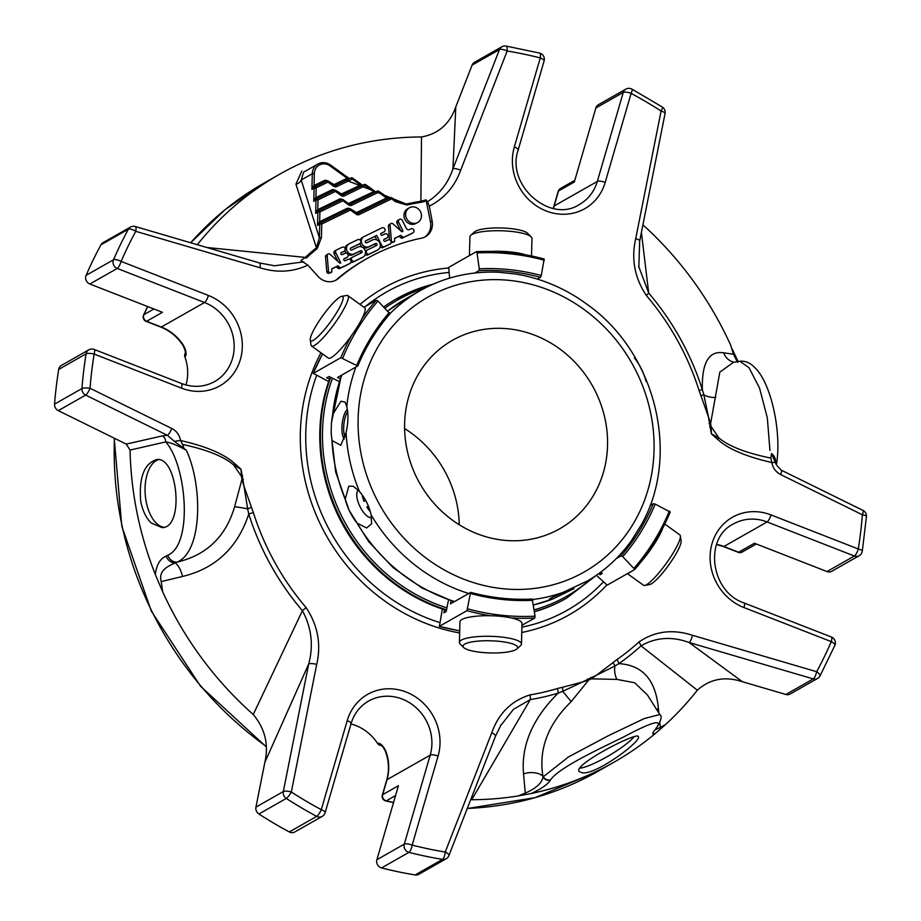 <?xml version="1.0" encoding="UTF-8"?>
<svg xmlns="http://www.w3.org/2000/svg" width="921" height="921" viewBox="0 0 921 921"><rect width="100%" height="100%" fill="white"/><g stroke="black" fill="none" stroke-linecap="round" stroke-linejoin="round"><path stroke-width="1.38" d="M416.845 477.861A108.425 99.169 -119.6 0 1 452.522 340.275A108.425 99.169 -119.6 0 1 592.295 385.554A108.425 99.169 -119.6 0 1 559.646 528.804A108.425 99.169 -119.6 0 1 416.845 477.861M404.607 428.576A108.425 99.169 -119.6 0 1 459.268 524.774M446.432 610.347A172.135 157.433 -119.6 0 1 339.239 517.625A172.135 157.433 -119.6 0 1 330.248 377.126M383.781 306.889A172.135 157.433 -119.6 0 1 395.88 299.187L396.537 298.807A172.135 157.433 60.4 0 0 383.827 306.935M534.433 611.567A172.135 157.433 60.4 0 0 566.622 598.12L565.955 598.5A172.135 157.433 -119.6 0 1 534.456 611.751M327.577 488.257A167.403 153.116 60.4 0 0 339.25 517.936A167.403 153.116 60.4 0 0 368.573 560.405M439.685 622.515A182.98 167.357 -119.6 0 1 326.425 524.164A182.98 167.357 -119.6 0 1 316.594 375.584M365.729 306.244A182.98 167.357 -119.6 0 1 448.826 272.466M603.209 582.072A182.98 167.357 -119.6 0 1 521.908 627.166M350.901 723.929A44.312 40.536 -119.6 0 1 361.412 728.189A44.312 40.536 -119.6 0 1 377.506 743.316A4.732 4.329 60.4 0 0 380.292 745.365A280.87 256.89 60.4 0 0 381.513 745.699M185.397 352.697A280.87 256.89 60.4 0 0 184.994 353.664A4.732 4.329 60.4 0 0 184.948 357.106A44.312 40.536 -119.6 0 1 187.274 378.911A44.312 40.536 -119.6 0 1 185.973 384.966M446.132 858.775A6.309 6.309 0 0 0 448.895 855.574A6.309 2.049 -158.7 0 0 445.234 852.029A6.309 2.049 99.3 0 1 442.541 859.385A6.309 5.768 60.4 0 0 446.132 858.775L418.744 874.328A6.309 5.768 -119.6 0 1 415.164 874.95A420.114 384.253 -119.6 0 1 381.57 867.927A6.309 5.768 -119.6 0 1 376.885 859.719L398.448 785.705L382.652 794.685A4.732 1.428 -163.8 0 0 382.353 795.019L386.728 780.006C389.364 770.635 388.938 761.103 385.45 751.421L385.772 751.156C383.159 745.596 380.408 742.982 377.506 743.316M184.948 357.106C186.848 354.769 186.353 350.878 183.475 345.41L183.106 345.594C185.259 350.682 186.007 353.227 185.351 353.204L185.397 353.1M183.475 345.41A44.312 40.536 60.4 0 0 161.336 327.036L204.52 302.502L117.232 268.448A6.309 1.692 -68.7 0 0 121.123 261.414A6.309 2.095 -156.6 0 0 113.502 259.768A6.309 5.768 60.4 0 0 117.232 268.448L89.844 284.002L162.418 312.311L146.623 321.291A4.732 4.329 -119.6 0 1 143.872 314.683A4.732 1.6 -155.1 0 0 143.595 314.97A4.732 4.732 0 0 0 146.163 321.371A4.732 1.266 -68.7 0 0 146.623 321.291L161.336 327.036A4.732 1.266 111.3 0 1 160.887 327.116C170.051 330.777 177.465 336.936 183.106 345.594M553.176 208.411L553.843 206.316A4.732 1.428 16.2 0 1 554.143 205.982L597.315 181.449L623.252 92.434A6.309 1.911 16.2 0 1 631.127 93.378A6.309 1.451 -61.8 0 0 631.887 89.084A6.309 6.309 0 0 0 625.796 89.153A6.309 5.768 60.4 0 0 623.252 92.434L595.864 107.987L574.313 182.001L558.517 190.981A4.732 4.329 -119.6 0 1 560.417 188.517A4.732 4.732 0 0 0 558.218 191.303A4.732 1.428 16.2 0 1 558.517 190.981L554.143 205.982A44.312 40.536 60.4 0 1 553.337 208.445M756.337 544L742.222 552.013A4.732 4.329 -119.6 0 1 738.63 552.232L754.426 543.252L827 571.561A6.309 5.768 -119.6 0 0 831.801 571.273L859.178 555.72A6.309 6.309 0 0 0 862.286 551.242L862.286 551.242A6.309 1.681 -170.8 0 0 858.28 548.974A6.309 1.692 111.3 0 1 854.377 556.008L827 571.561M325.125 812.679A6.309 1.911 -163.8 0 0 321.279 809.663A6.309 1.451 118.2 0 1 316.709 816.374A6.309 5.768 60.4 0 0 322.189 816.409A6.309 6.309 0 0 0 325.125 812.679L351.051 723.664C354.125 713.614 359.95 706.096 368.538 701.1A44.312 40.536 -119.6 0 1 415.601 707.224A44.312 40.536 -119.6 0 1 430.199 755.139L404.261 844.154A6.309 5.768 60.4 0 0 408.947 852.362A6.309 1.911 -75.7 0 0 412.148 845.11A6.309 1.911 -163.8 0 0 404.261 844.154L376.885 859.719M429.29 206.166L427.528 201.699C439.697 194.055 448.159 183.118 452.925 168.877A6.309 2.049 21.3 0 1 460.638 170.316C454.675 186.652 444.221 198.591 429.29 206.166L432.145 221.086A15.772 14.425 -119.6 0 1 425.467 236.697A15.772 14.425 -119.6 0 1 421.565 238.159A221.731 202.804 60.4 0 0 366.662 258.743A221.731 202.804 60.4 0 0 338.26 278.603A15.772 14.425 -119.6 0 1 336.234 280.019A15.772 14.425 -119.6 0 1 318.09 276.45L307.856 265.121C292.74 272.167 276.772 273.042 259.952 267.746A6.309 1.854 106.3 0 0 259.503 262.946L135.318 226.531A6.309 6.309 0 0 0 130.425 227.096A6.309 5.768 60.4 0 0 128.353 229.225A6.309 2.222 28.5 0 1 135.755 231.321A6.309 1.854 -73.7 0 0 135.318 226.531M259.952 267.746L135.755 231.321A413.805 378.485 -119.6 0 0 121.123 261.414L208.422 295.468A6.309 1.692 -68.7 0 1 204.52 302.502A44.312 40.536 -119.6 0 1 233.819 340.574A44.312 40.536 -119.6 0 1 214.605 381.582C204.324 387.188 193.283 387.833 181.506 383.504A6.309 1.692 111.3 0 1 181.425 388.121L94.138 354.067A6.309 1.692 -68.7 0 0 94.207 349.45A6.309 6.309 0 0 0 88.796 349.842A6.309 5.768 60.4 0 0 86.09 353.837A6.309 1.681 9.2 0 1 94.138 354.067A413.805 378.485 -119.6 0 0 90.039 388.271A6.309 1.52 116.2 0 1 85.653 395.086A6.309 5.768 -119.6 0 1 81.934 388.558A6.309 1.52 4.4 0 1 90.039 388.271L171.778 428.484C176.659 431.051 179.583 435.057 180.562 440.514C206.373 446.409 224.425 454.111 234.705 463.608L241.037 469.203L243.984 486.23L253.367 512.594A6.309 0.576 -17.6 0 0 248.762 514.045L247.668 508.91L251.41 507.321M817.549 678.466A6.309 6.309 0 0 0 819.978 675.991A6.309 2.222 -151.5 0 0 816.651 671.72A6.309 1.854 106.3 0 1 813.255 678.915A6.309 5.768 60.4 0 0 817.549 678.466L790.172 694.02A6.309 5.768 -119.6 0 1 785.866 694.48L742.395 681.724C725.103 676.037 710.079 678.858 697.335 690.186A338.191 309.318 -119.6 0 1 665.768 724.343L656.005 732.932A338.191 309.318 -119.6 0 1 613.697 762.369A338.191 309.318 -119.6 0 1 531.256 793.499L518.396 795.894L525.269 793.073L523.542 773.847C521.021 745.48 532.557 718.564 558.126 693.122L562.789 691.314A6.309 2.429 -100.4 0 0 562.363 687.319L582.314 682.07L596.543 675.162L616.989 659.574A6.309 2.544 -125 0 1 618.843 663.638L614.929 665.998A6.309 2.498 -131.5 0 0 612.937 662.775M862.286 551.242L866.442 516.52A6.309 1.52 -175.6 0 0 862.367 514.77L780.64 474.557C775.758 471.989 772.834 467.983 771.856 462.526C746.033 456.632 727.993 448.93 717.712 439.432L711.38 433.837L708.422 416.81L699.051 390.446A6.309 0.576 162.4 0 1 702.355 389.733L703.817 394.66L700.996 395.719M322.189 816.409L294.801 831.962A6.309 5.768 -119.6 0 1 289.321 831.939A420.114 384.253 -119.6 0 1 258.916 814.003A6.309 5.768 -119.6 0 1 255.946 807.107L264.822 762.45C268.944 744.744 265.098 728.753 253.263 714.5A338.191 309.318 -119.6 0 1 162.614 591.65L155.35 574.554A338.191 309.318 -119.6 0 1 130.068 450.07L126.246 444.095L58.276 410.639A6.309 5.768 -119.6 0 1 54.558 404.123A420.114 384.253 -119.6 0 1 58.714 369.402A6.309 5.768 -119.6 0 1 61.419 365.407L88.796 349.842M89.844 284.002A6.309 5.768 -119.6 0 1 86.114 275.333A420.114 384.253 -119.6 0 1 100.976 244.79A6.309 5.768 -119.6 0 1 103.048 242.66L130.425 227.096M197.301 244.71A338.191 309.318 -119.6 0 1 279.524 174.311A338.191 309.318 -119.6 0 1 421.507 136.964C438.338 133.971 449.77 123.944 455.791 106.894L472.093 65.126A6.309 5.768 -119.6 0 1 474.465 62.352L501.853 46.787A6.309 5.768 60.4 0 0 499.47 49.573A6.309 2.049 21.3 0 1 507.183 51.012A6.309 2.049 -80.7 0 0 505.986 46.05L539.614 53.084A6.309 1.911 104.3 0 1 540.27 57.931A6.309 1.911 16.2 0 1 544.104 60.959A6.309 6.309 0 0 0 539.614 53.084M595.864 107.987A6.309 5.768 -119.6 0 1 598.408 104.718L625.796 89.153M831.364 637.01A6.309 1.692 111.3 0 1 831.283 641.626A6.309 2.095 23.4 0 1 834.863 645.391A6.309 6.309 0 0 0 831.364 637.01L744.064 602.956C710.425 591.846 703.782 538.232 733.381 523.98A44.312 40.536 -119.6 0 1 767.089 521.954L723.906 546.487L738.63 552.232A4.732 1.266 111.3 0 1 738.17 552.312L723.446 546.567A4.732 1.266 111.3 0 0 723.906 546.487A44.312 40.536 60.4 0 0 716.596 544.369M382.353 795.019A4.732 4.732 0 0 0 385.841 800.948A4.732 1.462 -77.1 0 0 386.267 800.867A4.732 4.329 -119.6 0 1 382.652 794.685L387.016 779.673A44.312 40.536 60.4 0 0 385.772 751.156M518.396 795.894A338.191 309.318 -119.6 0 1 471.713 799.716L530.289 699.592L513.527 709.274L500.253 726.162M366.662 258.743L365.004 259.687A221.731 202.804 60.4 0 0 336.591 279.547L338.26 278.603M335.394 280.456A15.772 14.425 60.4 0 0 336.591 279.547M206.753 247.484L305.312 257.408L300.937 260.574L307.856 265.121M259.503 262.946L274.596 265.789L303.642 261.84M171.778 428.484A6.309 1.52 116.2 0 1 167.392 435.311L174.518 441.435A6.309 1.036 172.5 0 1 180.562 440.514L182.473 444.417C206.834 449.667 223.895 456.505 233.635 464.944L241.406 476.33L241.037 469.203L233.635 464.944A6.309 0.817 -46.8 0 1 234.705 463.608M240.611 468.985L238.769 468.075M174.518 441.435L186.364 450.288C203.081 486.392 202.275 551.898 177.108 562.109C206.684 555.075 225.852 536.609 234.602 506.7L241.947 479.404L241.406 476.33A6.309 0.702 165.1 0 0 242.741 476.076M234.602 506.7A15.772 1.543 -169.2 0 1 247.668 508.91L243.984 486.23L241.947 479.404A6.309 1.151 175.1 0 0 243.317 479.427M289.321 831.939L316.709 816.374A420.114 384.253 -119.6 0 1 286.293 798.438A6.309 1.266 -57.1 0 0 291.335 791.991A6.309 1.75 -168.8 0 0 283.323 791.553L308.696 663.983C313.658 645.391 311.563 627.627 302.41 610.704L306.071 607.561A251.364 229.905 -119.6 0 1 253.367 512.594M264.822 762.45L308.696 663.983A6.309 1.75 11.2 0 1 316.697 664.421C321.348 644.17 317.803 625.209 306.071 607.561M448.895 855.574L495.44 736.27A6.309 2.049 -158.7 0 0 491.779 732.725C498.618 713.407 511.351 700.8 529.978 694.906A6.309 2.418 -99.4 0 1 530.289 699.592A255.819 233.992 60.4 0 0 558.126 693.122A6.309 2.498 -106.9 0 0 557.332 688.54A251.364 229.905 -119.6 0 1 529.978 694.906M523.542 773.847A15.772 9.751 174.4 0 1 542.895 776.104C538.555 749.072 548.007 724.228 571.239 701.56A15.772 0.794 -130.1 0 1 562.789 691.314L582.314 682.07L588.646 680.089A6.309 2.544 58.3 0 1 587.771 678.812M525.269 793.073C535.964 788.526 541.859 783.172 542.976 777.002L568.487 756.935L608.735 735.522L644.343 718.53L659.804 714.523L647.486 695.056L634.696 682.772L616.886 679.41L591.236 678.835L588.646 680.089L571.239 701.56M616.886 679.41A15.772 10.741 83.7 0 1 614.929 665.998L596.543 675.162L591.236 678.835A6.309 2.521 69.9 0 1 590.603 677.43M638.794 642.087C654.808 631.127 672.698 628.87 692.465 635.294A6.309 1.854 -73.7 0 1 689.069 642.501C671.858 636.181 655.844 637.297 641.028 645.84A6.309 2.498 -132.5 0 0 638.794 642.087A251.364 229.905 -119.6 0 1 616.989 659.574M744.064 602.956A6.309 1.692 111.3 0 1 743.995 607.572A50.62 46.303 -119.6 0 1 712.06 543.528A50.62 46.303 -119.6 0 1 770.981 514.92L858.28 548.974A413.805 378.485 -119.6 0 0 862.367 514.77A6.309 1.52 -63.8 0 0 862.942 510.372L781.204 470.147L776.426 464.967L775.781 462.803A6.309 1.036 -7.5 0 0 771.856 462.526L770.877 458.094C746.16 453.051 728.868 446.34 718.99 437.97L711.139 426.63L711.38 433.837M780.64 474.557A6.309 1.52 -63.8 0 0 781.204 470.147M717.712 439.432A6.309 0.817 133.2 0 1 718.99 437.97L711.403 433.86M711.806 434.056L713.66 434.954M739.874 361.274L733.577 362.241L719.831 372.13L710.609 423.556L711.139 426.63A6.309 0.702 -14.9 0 1 709.677 426.964M715.813 397.481A15.772 8.565 -4.1 0 1 703.817 394.66L708.422 416.81L710.609 423.556A6.309 1.151 -4.9 0 1 709.089 423.625M638.69 266.388L648.706 293.085L646.335 295.48A251.364 229.905 -119.6 0 1 699.051 390.446M639.681 241.106A6.309 1.75 -168.8 0 0 635.72 238.62L661.082 111.05A6.309 1.75 11.2 0 1 665.054 113.536L639.681 241.106L638.829 267.389M631.887 89.084L662.291 107.02A6.309 1.266 122.9 0 1 661.082 111.05A413.805 378.485 -119.6 0 0 631.127 93.378L605.201 182.404A50.62 46.303 -119.6 0 1 546.268 211.001A50.62 46.303 -119.6 0 1 514.332 146.957L540.27 57.931A413.805 378.485 -119.6 0 0 507.183 51.012L460.638 170.316M427.528 201.699L426.032 199.857L430.487 222.03A15.772 14.425 60.4 0 1 424.616 237.134M253.263 714.5L302.41 610.704A255.819 233.992 60.4 0 1 248.762 514.045C237.653 547.673 215.572 568.476 182.519 576.454L161.233 581.6L162.614 591.65M126.246 444.095L162.418 435.898A6.309 5.376 -102.7 0 1 165.676 441.907L130.068 450.07M162.418 435.898L167.392 435.311L85.653 395.086L58.276 410.639M455.791 106.894L452.925 168.877L499.47 49.573L472.093 65.126M376.332 191.994L406.334 204.059A259.169 237.054 -119.6 0 1 420.885 201.296L426.032 199.857M426.446 200.939L421.277 202.286A1.577 0.599 81.1 0 0 420.885 201.296L421.507 136.964M641.407 232.426L648.706 293.085A255.819 233.992 60.4 0 1 702.355 389.733C701.698 362.793 708.813 350.487 723.699 352.835A15.772 14.287 -81.2 0 0 733.979 362.172M642.916 224.839A338.191 309.318 -119.6 0 1 730.606 345.03L733.461 354.228L723.699 352.835M785.866 694.48L813.255 678.915L689.069 642.501L742.395 681.724M697.335 690.186L641.028 645.84A255.819 233.992 60.4 0 1 618.843 663.638C642.559 665.054 655.729 679.963 658.377 708.387L658.849 713.015M659.862 722.812L660.334 727.509L665.768 724.343M655.326 729.685L660.334 727.509M656.535 728.004A6.309 5.653 -143 0 1 656.408 728.177A6.309 5.653 -143 0 1 655.453 729.144L655.717 728.799C663.788 718.495 652.954 721.293 623.218 737.191C595.588 750.638 559.001 767.861 550.562 779.845L550.298 780.191C547.788 784.358 541.433 788.802 531.256 793.499M656.005 732.932C651.884 735.188 651.7 733.922 655.453 729.144M582.21 772.788C596.071 775.321 642.858 740.173 638.23 736.558C637.758 731.412 572.655 764.798 579.136 771.51L582.21 772.788M550.562 779.845A6.309 5.653 37 0 1 543.24 776.656L542.895 776.104L542.976 777.002A6.309 5.653 37 0 0 550.298 780.191M394.556 238.493L399.138 236.271L400.704 237.676A1.796 1.646 60.4 0 0 402.304 238.136L411.238 233.796A2.245 2.061 60.4 0 0 411.445 233.681M390.999 242.695A1.796 1.646 60.4 0 0 392.576 242.304M390.918 223.538A1.911 1.75 -119.6 0 1 392.968 223.826L401.498 231.482A0.898 0.817 60.4 0 0 402.753 230.469L398.666 222.272A2.245 2.061 -119.6 0 1 399.403 219.428A2.245 2.061 -119.6 0 1 402.373 220.476L406.253 228.258A2.544 2.326 60.4 0 0 409.477 229.525L411.019 228.776A2.245 2.061 -119.6 0 1 412.896 232.852L403.962 237.192A1.796 1.646 -119.6 0 1 402.362 236.732L400.808 235.327L394.545 238.366L394.718 240.554A1.796 1.646 -119.6 0 1 391.367 240.542L390.078 225.058A1.911 1.75 -119.6 0 1 390.918 223.538L389.261 224.482A1.911 1.75 60.4 0 0 388.409 226.002L389.571 239.932M399.403 219.428L397.745 220.372A2.245 2.061 60.4 0 0 397.009 223.216L400.819 230.872M331.675 269.013L336.28 266.779L337.639 267.999A2.279 2.084 60.4 0 0 339.976 268.391L348.38 264.315A2.245 2.061 60.4 0 0 348.587 264.2M328.049 254.069A1.911 1.75 -119.6 0 1 330.086 254.346L340.01 263.245L340.805 262.853L335.808 252.826A2.279 2.084 -119.6 0 1 336.672 249.879L342.013 247.277A2.245 2.061 -119.6 0 1 344.132 251.249A2.245 2.061 -119.6 0 1 344.017 251.306L341.265 252.642A1.128 1.025 60.4 0 0 342.267 254.645L345.03 253.31A2.245 2.061 -119.6 0 1 347.136 257.281A2.245 2.061 -119.6 0 1 347.033 257.339L344.281 258.674A1.128 1.025 60.4 0 0 343.867 260.159A1.128 1.025 60.4 0 0 345.283 260.689L348.034 259.354A2.245 2.061 -119.6 0 1 350.141 263.314A2.245 2.061 -119.6 0 1 350.038 263.371L341.633 267.447A2.279 2.084 -119.6 0 1 339.308 267.055L337.938 265.835L331.664 268.886L331.848 271.073A1.796 1.646 -119.6 0 1 328.486 271.039L327.208 255.681A1.911 1.75 -119.6 0 1 328.049 254.069L326.379 255.013A1.911 1.75 60.4 0 0 325.539 256.637L326.817 271.983A1.796 1.646 60.4 0 0 329.706 272.823M336.453 249.994L335.002 250.823A2.279 2.084 60.4 0 0 334.139 253.77L337.949 261.403M340.897 252.953L342.359 252.25A2.245 2.061 60.4 0 0 342.566 252.124M343.913 258.985L345.363 258.283A2.245 2.061 60.4 0 0 345.582 258.156M409.361 207.789L407.692 208.733A8.462 7.736 60.4 0 0 405.148 219.9A8.462 7.736 60.4 0 0 416.05 223.435L417.72 222.491A8.462 7.736 -119.6 0 1 406.817 218.956A8.462 7.736 -119.6 0 1 409.361 207.789A8.462 7.736 -119.6 0 1 420.506 211.761A8.462 7.736 -119.6 0 1 417.72 222.491M351.062 262.105A2.245 2.061 60.4 0 0 352.858 262.14L361.205 258.087A5.63 5.146 60.4 0 0 361.734 257.788M352.306 257.293L350.855 258.122A2.245 2.061 60.4 0 0 349.819 259.388M360.341 253.367A1.128 1.025 60.4 0 0 358.971 251.675L352.628 254.76A5.618 5.146 60.4 0 1 347.931 254.553M347.608 244.698A5.618 5.146 60.4 0 0 344.915 248.486M344.949 250.328A5.618 5.146 60.4 0 0 346.261 253.16M350.383 248.348L358.073 244.618A2.245 2.061 60.4 0 0 358.281 244.502M365.246 254.541A2.256 2.061 60.4 0 0 367.606 254.979L376.079 250.869A5.63 5.146 60.4 0 0 376.608 250.57M367.042 250.132L365.591 250.949A2.256 2.061 60.4 0 0 365.43 251.042M375.215 246.149A1.117 1.025 60.4 0 0 373.845 244.456L367.491 247.542A5.618 5.146 60.4 0 1 359.915 243.57M362.483 237.48A5.618 5.146 60.4 0 0 360.099 240.093M380.822 233.577L382.284 232.863A2.245 2.061 60.4 0 0 382.491 232.748M383.838 239.61L385.289 238.896A2.245 2.061 60.4 0 0 385.508 238.781M380.292 246.805A2.245 2.061 60.4 0 0 382.929 247.542L388.294 244.94A2.245 2.061 60.4 0 0 388.512 244.813M365.372 241.083L375.054 236.375L376.735 239.748M317.25 248.509A1.577 0.633 50.8 0 0 316.41 247.726L319.38 237.791L321.417 237.63L317.25 248.509A258.053 236.029 60.4 0 0 306.198 258.156A1.577 0.622 47 0 0 305.312 257.408A259.169 237.054 -119.6 0 1 316.41 247.726L295.917 184.177L301.823 171.064M395.512 201.664L395.88 200.697L400.002 202.988L406.334 204.059A1.577 0.61 77.3 0 1 406.794 205.038L395.512 201.664L391.609 198.844L391.828 197.911A1.577 1.439 60.4 0 0 390.389 197.739A1.577 0.633 -115.9 0 0 390.354 197.75L357.97 213.476A1.577 0.633 -115.9 0 0 357.935 213.488A1.577 1.439 60.4 0 1 356.634 213.43M186.364 450.288C177.454 445.327 170.558 442.529 165.676 441.907C186.295 464.472 193.571 544.334 167.76 555.259L166.114 556.123A9.463 7.852 -118.9 0 0 174.921 562.938A15.772 5.756 -103.2 0 1 182.519 576.454M183.878 447.836L182.473 444.417M167.76 555.259A9.463 7.863 -116.5 0 0 177.108 562.109L174.921 562.938C168.98 566.001 158.021 569.926 161.233 581.6M658.377 708.387A15.772 9.751 -5.6 0 0 656.742 709.677M775.781 462.803C775.712 458.635 774.273 455.538 771.487 453.523L776.415 464.932M771.487 453.523L770.877 458.094M769.968 450.519L767.32 417.823L759.514 388.017L749.049 367.767L739.885 361.274C745.342 360.71 750.293 362.805 754.736 367.571C770.842 382.273 781.964 431.696 776.461 464.668M155.35 574.554C156.443 564.895 160.024 558.759 166.114 556.123M151.194 523.001L162.073 527.629C184.845 527.975 177.419 455.826 156.674 459.602C144.206 463.585 138.875 477.412 140.683 501.059C142.513 510.556 146.025 517.878 151.194 523.001M346.354 180.32L371.566 190.117M737.675 362.402L733.461 354.228M400.808 235.327L399.138 236.271M393.693 241.67L392.024 242.614M391.367 240.542L390.711 240.911M390.078 225.058L388.409 226.002M403.962 237.192L402.304 238.136M402.362 236.732L400.704 237.676M337.938 265.835L336.28 266.779M330.812 272.19L329.154 273.134M328.486 271.039L326.817 271.983M327.208 255.681L325.539 256.637M351.753 250.04L357.843 247.081A5.63 5.146 -119.6 0 1 363.139 257.005A5.63 5.146 -119.6 0 1 362.862 257.143L354.516 261.196A2.245 2.061 -119.6 0 1 352.409 257.235A2.245 2.061 -119.6 0 1 352.513 257.178L361.642 252.745A1.128 1.025 60.4 0 0 360.641 250.731L354.286 253.816A5.618 5.146 -119.6 0 1 349.001 243.904A5.618 5.146 -119.6 0 1 349.278 243.754L357.728 239.656A2.245 2.061 -119.6 0 1 359.846 243.616A2.245 2.061 -119.6 0 1 359.731 243.674L350.751 248.037A1.117 1.025 60.4 0 0 350.348 249.51A1.117 1.025 60.4 0 0 351.753 250.04M376.724 235.431L365.729 240.761A1.117 1.025 60.4 0 0 365.326 242.246A1.117 1.025 60.4 0 0 366.731 242.764L372.729 239.863A5.63 5.146 -119.6 0 1 378.013 249.775A5.63 5.146 -119.6 0 1 377.737 249.925L369.263 254.035A2.256 2.061 -119.6 0 1 367.157 250.063A2.256 2.061 -119.6 0 1 367.26 250.005L376.505 245.516A1.117 1.025 60.4 0 0 376.919 244.042A1.117 1.025 60.4 0 0 375.503 243.512L369.16 246.598A5.618 5.146 -119.6 0 1 363.876 236.685A5.618 5.146 -119.6 0 1 364.14 236.536L381.939 227.901A2.245 2.061 -119.6 0 1 384.057 231.862A2.245 2.061 -119.6 0 1 383.942 231.919L381.19 233.255A1.128 1.025 60.4 0 0 382.192 235.269L384.943 233.934A2.245 2.061 -119.6 0 1 387.062 237.894A2.245 2.061 -119.6 0 1 386.958 237.952L384.195 239.287A1.128 1.025 60.4 0 0 385.208 241.302L387.96 239.967A2.245 2.061 -119.6 0 1 390.067 243.938A2.245 2.061 -119.6 0 1 389.963 243.996L384.587 246.598A2.245 2.061 -119.6 0 1 381.731 245.481L376.724 235.431L375.054 236.375M356.462 213.327L356.243 214.259L350.429 210.069L350.648 209.136A1.577 1.439 60.4 0 0 349.209 208.963M399.852 202.931L391.978 197.888A1.577 1.577 0 0 0 390.366 197.739A1.577 0.633 -115.9 0 1 391.609 198.844L359.202 214.581A1.577 0.633 -115.9 0 0 357.958 213.476L350.797 209.113A1.577 1.577 0 0 0 349.186 208.975A1.577 0.633 64.1 0 1 349.186 208.975A1.577 0.633 64.1 0 1 350.429 210.069L321.774 223.987L319.737 224.148L319.38 237.791L301.213 180.021L312.311 173.724A12.618 11.536 -119.6 0 1 317.883 164.03A12.618 11.536 -119.6 0 1 330.294 164.997L330.075 165.93L347.148 178.237L333.483 184.868M295.917 184.177A6.309 4.789 161.5 0 0 301.213 180.021L303.619 172.135L317.883 164.03C322.074 161.877 326.253 162.188 330.443 164.963L349.508 178.697L347.148 178.237A1.577 0.633 64.1 0 0 348.173 179.353M386.889 197.209L386.774 197.992L387.706 197.969A1.577 1.243 -107.8 0 0 388.743 198.533M387.545 197.957A1.577 1.197 -114.9 0 0 388.662 198.568M387.845 198.971A1.577 0.794 -115.7 0 1 386.774 197.992L386.486 198.015A1.577 0.633 -115.9 0 0 387.511 199.132M347.827 209.631A1.577 0.633 -115.9 0 1 346.814 208.514L319.645 221.696L317.526 225.403L320.358 222.974M355.966 212.832L386.486 198.015L378.496 192.259L378.715 191.315A1.577 1.439 60.4 0 0 377.276 191.142A1.577 0.633 64.1 0 1 378.496 192.259L351.707 205.256A3.154 2.89 -119.6 0 1 348.748 204.946L342.946 200.755L319.898 211.934L319.645 221.696A1.577 0.633 -115.9 0 0 320.669 222.813M318.804 222.548L319.253 223.607M327.266 180.85A3.154 2.89 -119.6 0 0 324.33 180.551L314.026 185.547L311.908 189.254L314.74 186.825M342.255 199.5A3.154 2.89 -119.6 0 0 339.319 199.189L317.768 209.654L315.65 213.35L318.562 210.886A1.577 1.439 60.4 0 1 318.643 210.84L341.703 199.65A1.577 0.633 64.1 0 0 341.679 199.661L318.666 210.828A1.577 0.633 64.1 0 1 318.654 210.84A1.577 0.633 64.1 0 1 319.898 211.934L317.872 212.095L317.526 225.403L319.737 224.148A1.577 1.439 60.4 0 1 320.508 222.894A1.577 0.633 64.1 0 1 320.531 222.882A1.577 0.633 64.1 0 1 321.774 223.987L321.417 237.63M317.261 211.623L318.493 210.932M318.793 210.771A1.577 0.633 -115.9 0 1 317.768 209.654L318.021 199.892L315.995 200.041L315.65 213.35L317.872 212.095A1.577 1.439 60.4 0 1 318.562 210.886A1.577 1.577 0 0 1 318.654 210.84M334.76 190.175A3.154 2.89 -119.6 0 0 331.825 189.864L315.903 197.601L313.773 201.308L316.617 198.878M316.916 198.717A1.577 0.633 -115.9 0 1 315.903 197.601L316.156 187.838L311.908 189.254L312.311 173.724L314.337 173.574A11.04 10.096 -119.6 0 1 330.075 165.93M362.425 185.386A1.577 1.209 65.2 0 1 361.297 184.764L340.977 194.181M361.297 184.764L362.621 185.294M361.285 185.938A1.577 0.633 64.1 0 1 360.261 184.822L352.271 179.065L352.49 178.133A1.577 1.439 60.4 0 0 351.051 177.949M375.538 191.982A1.577 1.209 65.2 0 1 374.41 191.361L348.472 203.506M374.41 191.361L375.733 191.89M374.398 192.535A1.577 0.633 64.1 0 1 373.373 191.418L365.384 185.662L365.602 184.73A1.577 1.439 60.4 0 0 364.163 184.545L342.98 194.826A1.577 0.633 -115.9 0 0 342.957 194.838A1.577 1.439 -119.6 0 1 341.645 194.792M313.186 186.399L313.647 187.447M314.337 173.574L314.026 185.547A1.577 0.633 -115.9 0 0 315.051 186.664M316.939 210.495L317.388 211.554M315.063 198.452L315.512 199.5M349.312 178.789A1.577 1.209 65.2 0 1 348.184 178.167M348.967 204.001L343.314 199.788A1.577 1.577 0 0 0 341.703 199.65A1.577 0.633 64.1 0 1 342.946 200.755L343.165 199.811A1.577 1.439 60.4 0 0 341.726 199.638M375.722 191.879L365.752 184.695A1.577 1.577 0 0 0 364.14 184.557A1.577 0.633 -115.9 0 0 364.129 184.568A1.577 0.633 -115.9 0 1 365.384 185.662L344.212 195.943A3.154 2.89 -119.6 0 1 341.265 195.62L335.451 191.43L335.67 190.497A1.577 1.439 60.4 0 0 334.231 190.313A1.577 0.633 64.1 0 1 335.451 191.43L318.021 199.892A1.577 0.633 -115.9 0 0 316.778 198.786A1.577 0.633 -115.9 0 0 316.766 198.798A1.577 1.439 60.4 0 0 315.995 200.041L313.773 201.308L314.119 187.988A1.577 1.439 60.4 0 1 314.89 186.744A1.577 0.633 -115.9 0 1 314.913 186.733A1.577 1.577 0 0 0 314.821 186.779L313.531 187.516M362.609 185.294L352.639 178.098A1.577 1.577 0 0 0 351.028 177.96A1.577 0.633 -115.9 0 0 351.016 177.972A1.577 0.633 -115.9 0 1 352.271 179.065L336.718 186.618A3.154 2.89 -119.6 0 1 333.77 186.295L327.957 182.105L328.175 181.172A1.577 1.439 60.4 0 0 326.736 181A1.577 0.633 64.1 0 1 327.957 182.105L316.156 187.838A1.577 0.633 -115.9 0 0 314.913 186.733L326.713 181A1.577 0.633 64.1 0 0 326.702 181.011L314.924 186.733M588.162 580.587L550.781 598.132L549.077 599.467L552.704 599.03L574.036 588.611M359.409 491.423L353.388 486.288L348.783 486.196L345.191 499.263C347.528 508.15 351.5 516.117 357.095 523.151L366.57 527.975L371.647 523.83L371.128 514.931C369.125 506.032 365.223 498.192 359.409 491.423A167.553 153.254 -119.6 0 1 346.1 432.421L340.793 445.315L331.974 440.457L331.157 432.916L331.433 422.877L341.357 375.319M346.1 432.421C348.299 422.808 348.518 414.208 346.768 406.61L345.099 402.109L340.943 401.211L332.642 414.634L331.433 422.877M634.385 357.935C639.888 364.843 643.802 372.683 646.105 381.444M641.453 524.521L631.484 540.558C619.695 556.998 605.235 570.352 588.105 580.621M358.35 490.214A15.266 6.159 -115.9 0 0 361.585 509.486A15.266 6.159 -115.9 0 0 371.67 517.579M347.321 409.569A15.519 5.238 -83.8 0 0 342.128 424.178A15.519 5.238 -83.8 0 0 344.35 439.087M498.791 272.236L515.829 274.032C539.625 277.969 561.81 286.949 582.406 300.994L588.577 305.427C656.051 353.986 680.688 455.331 641.442 524.51M368.4 506.055L366.823 506.953A15.266 6.159 -115.9 0 0 370.242 511.546M362.218 495.003A15.266 6.159 -115.9 0 0 364.002 501.312L365.741 500.46M344.984 437.141A15.519 5.238 96.2 0 1 344.707 436.347A15.519 5.238 96.2 0 1 344.627 436.047M347.182 412.424A15.519 5.238 96.2 0 1 347.332 412.159A15.519 5.238 96.2 0 1 347.62 411.652M365.683 500.356L364.002 501.312M345.007 437.049A14.805 4.996 96.2 0 1 344.535 435.76A14.805 4.996 96.2 0 1 347.033 412.689A14.805 4.996 96.2 0 1 347.631 411.722M634.799 569.397A236.547 216.366 60.4 0 0 670.177 512.041L670.269 511.938C661.405 533.247 649.57 552.416 634.765 569.454L622.769 556.641L621.111 555.847L616.253 558.598M670.177 512.041L655.211 504.086L653.277 503.729L650.019 505.583M511.443 617.968A236.547 216.366 60.4 0 0 534.744 618.026L535.078 616.172L532.177 599.041C511.615 600.066 491.135 597.844 470.735 592.387L450.415 603.877L451.025 600.849M351.419 335.774A236.547 216.366 60.4 0 0 340.828 357.705L357.716 366.017L337.547 377.483L340.125 378.75M544.299 260.229A234.97 214.915 60.4 0 0 477.032 252.941L476.364 251.686C499.067 250.512 521.677 252.953 544.184 259.02L541.26 275.529L540.408 277.336L537.323 279.086M477.032 252.941L479.265 268.828L478.932 270.682L474.868 272.984M634.696 569.512L607.158 585.157L596.624 575.452M598.811 573.553L600.032 574.773L602.299 573.484L600.86 572.045M470.596 592.41L466.959 610.692L439.271 626.372L459.706 630.885M534.744 618.026L521.954 625.301M444.532 609.748L443.91 612.845L446.19 611.556L448.492 599.985M459.706 630.839A236.547 216.366 -119.6 0 1 439.409 626.349L442.195 609.875M363.968 307.246L376.298 300.246L377.955 301.04L389.963 313.854C376.597 329.292 365.879 346.653 357.809 365.925L357.716 366.017M328.244 381.317L313.278 373.362A236.547 216.366 -119.6 0 1 322.511 353.906M339.181 381.524L329.004 376.516L326.725 377.806L329.499 379.164M340.828 357.705L313.186 373.466L322.488 353.883M449.621 278.119L448.711 267.366L476.261 251.721M601.678 572.862A223.458 204.393 -119.6 0 1 600.032 574.773M641.004 561.925A31.038 5.618 -54.2 0 0 655.764 541.755A31.038 5.618 -54.2 0 0 662.683 528.263M628.099 573.253A31.038 5.618 -54.2 0 0 631.576 571.285M463.724 647.555L460.178 644.021A31.038 6.908 1.5 0 1 459.406 642.421L459.936 621.848A31.038 6.908 1.5 0 1 501.876 616.46A31.038 6.908 1.5 0 1 522 623.459L521.47 644.032A31.038 6.908 1.5 0 1 520.607 645.586L516.9 648.937A27.319 6.079 1.5 0 1 480.739 652.31A27.319 6.079 1.5 0 1 463.724 647.555A27.319 6.079 1.5 0 1 490.502 640.786A27.319 6.079 1.5 0 1 516.9 648.937M341.668 296.355L346.687 295.445A31.038 5.618 125.8 0 1 347.839 295.618L364.681 307.764A31.038 5.618 125.8 0 1 357.44 326.748A31.038 5.618 125.8 0 1 328.371 358.131L311.528 345.997A31.038 5.618 125.8 0 1 311.01 344.961L310.273 339.918A27.319 4.95 125.8 0 1 317.112 324.123A27.319 4.95 125.8 0 1 341.668 296.355A27.319 4.95 125.8 0 1 330.72 321.556A27.319 4.95 125.8 0 1 310.273 339.918M525.661 254.852A31.038 6.908 -178.5 0 0 511.316 252.043A31.038 6.908 -178.5 0 0 491.031 251.421M627.408 573.645L643.549 585.272A31.038 5.618 -54.2 0 0 644.688 585.445A31.038 5.618 -54.2 0 0 666.251 563.376A31.038 5.618 -54.2 0 0 680.377 535.941A31.038 5.618 -54.2 0 0 679.848 534.905L664.801 524.061M644.688 585.445L649.708 584.547A27.319 4.95 -54.2 0 0 668.681 565.126A27.319 4.95 -54.2 0 0 681.103 540.984L680.377 535.941M459.406 642.421A31.038 6.908 1.5 0 1 490.617 636.319A31.038 6.908 1.5 0 1 521.47 644.032M347.839 295.618A31.038 5.618 125.8 0 1 334.242 324.088A31.038 5.618 125.8 0 1 311.528 345.997M531.521 255.992L531.97 238.47A31.038 6.908 -178.5 0 0 531.198 236.881A31.038 6.908 -178.5 0 0 501.116 230.768A31.038 6.908 -178.5 0 0 470.769 235.316A31.038 6.908 -178.5 0 0 469.906 236.87L469.422 255.601M531.198 236.881L527.664 233.335A27.319 6.079 -178.5 0 0 501.197 227.959A27.319 6.079 -178.5 0 0 474.488 231.965L470.769 235.316M164.019 527.296A34.146 18.075 85.4 0 1 146.002 500.633A34.146 18.075 85.4 0 1 158.516 459.66M634.281 736.535A34.365 6.274 -30.6 0 1 597.027 762.035A34.365 6.274 -30.6 0 1 579.746 768.206M425.26 287.905A170.558 155.994 60.4 0 0 385.001 308.121M332.435 378.209A170.558 155.994 60.4 0 0 446.927 607.86M534.192 609.84A170.558 155.994 60.4 0 0 590.695 579.033M432.916 284.255A172.135 157.433 60.4 0 0 396.537 298.807L432.962 284.232M330.685 377.345A172.135 157.433 60.4 0 0 339.907 517.245A172.135 157.433 60.4 0 0 446.535 609.806M351.051 723.664A6.309 1.911 -163.8 0 0 347.217 720.648A50.62 46.303 -119.6 0 1 406.138 692.039A50.62 46.303 -119.6 0 1 438.074 756.083A6.309 1.911 16.2 0 0 430.199 755.139L387.016 779.673A4.732 1.428 16.2 0 0 386.728 780.006M605.201 182.404A6.309 1.911 16.2 0 0 597.315 181.449A44.312 40.536 -119.6 0 1 579.447 204.462C550.24 223.953 505.687 185.121 518.178 149.973A6.309 1.911 -163.8 0 0 514.332 146.957M208.422 295.468A50.62 46.303 -119.6 0 1 240.358 359.512A50.62 46.303 -119.6 0 1 181.425 388.121M770.981 514.92A6.309 1.692 -68.7 0 1 767.089 521.954L854.377 556.008A6.309 5.768 60.4 0 0 859.178 555.72M395.57 795.583L386.267 800.867A338.191 309.318 60.4 0 0 393.566 802.444M415.164 874.95L442.541 859.385A420.114 384.253 -119.6 0 1 408.947 852.362L381.57 867.927M438.074 756.083L412.148 845.11A413.805 378.485 -119.6 0 0 445.234 852.029L491.779 732.725M459.648 632.957A187.896 171.859 -119.6 0 1 321.544 526.605A187.896 171.859 -119.6 0 1 320.945 352.778M360.007 304.39A187.896 171.859 -119.6 0 1 448.4 268.023M606.651 585.134A187.896 171.859 -119.6 0 1 521.77 632.485M347.217 720.648L321.279 809.663A413.805 378.485 -119.6 0 1 291.335 791.991L316.697 664.421M557.332 688.54L562.363 687.319M692.465 635.294L816.651 671.72A413.805 378.485 -119.6 0 0 831.283 641.626L743.995 607.572M646.335 295.48C634.615 277.831 631.069 258.87 635.72 238.62M54.558 404.123L81.934 388.558A420.114 384.253 -119.6 0 1 86.09 353.837L58.714 369.402M153.899 308.984L143.872 314.683A338.191 309.318 60.4 0 1 147.763 306.601M100.976 244.79L128.353 229.225A420.114 384.253 -119.6 0 0 113.502 259.768L86.114 275.333M467.281 808.442A338.191 309.318 60.4 0 0 597.89 771.349L535.078 797.667L467.246 808.523M432.145 221.086L430.487 222.03M114.469 438.304A338.191 309.318 60.4 0 0 266.065 746.275M255.946 807.107L283.323 791.553A6.309 5.768 60.4 0 0 286.293 798.438L258.916 814.003M263.728 183.279A338.191 309.318 60.4 0 0 190.67 242.764L224.782 209.919L263.728 183.279L279.524 174.311M356.243 214.259A3.154 2.89 60.4 0 0 359.202 214.581M421.277 202.286A258.053 236.029 60.4 0 0 406.794 205.038M654.935 729.846L656.673 727.832A6.309 5.653 -143 0 1 655.717 728.799M402.753 230.469L401.291 231.298M398.666 222.272L397.009 223.216M412.896 232.852L411.238 233.796M335.808 252.826L334.139 253.77M344.017 251.306L342.359 252.25M347.033 257.339L345.363 258.283M350.038 263.371L348.38 264.315M341.633 267.447L339.976 268.391M339.308 267.055L337.639 267.999M362.862 257.143L361.205 258.087M354.516 261.196L352.858 262.14M360.641 250.731L358.971 251.675M354.286 253.816L352.628 254.76M359.731 243.674L358.073 244.618M377.737 249.925L376.079 250.869M369.263 254.035L367.606 254.979M375.503 243.512L373.845 244.456M369.16 246.598L367.491 247.542M383.942 231.919L382.284 232.863M386.958 237.952L385.289 238.896M389.963 243.996L388.294 244.94M384.587 246.598L382.929 247.542M381.731 245.481L380.419 246.229M319.138 223.665L320.439 222.928A1.577 1.577 0 0 1 320.531 222.882L349.186 208.975L320.543 222.882M346.814 208.514A3.154 2.89 -119.6 0 1 349.738 208.814M315.396 199.569L316.686 198.832A1.577 1.577 0 0 1 316.778 198.786L334.208 190.325A1.577 0.633 64.1 0 0 334.185 190.336L316.801 198.775M389.33 198.614L378.865 191.292A1.577 1.577 0 0 0 377.253 191.154A1.577 0.633 64.1 0 1 377.253 191.154L350.475 204.151M336.718 186.618A1.577 0.633 -115.9 0 0 335.474 185.512L351.028 177.96L335.486 185.501A1.577 0.633 -115.9 0 0 335.463 185.524A1.577 1.439 -119.6 0 1 334.162 185.466M351.707 205.256A1.577 0.633 -115.9 0 0 350.464 204.151A1.577 0.633 -115.9 0 0 350.452 204.163A1.577 1.439 -119.6 0 1 349.14 204.117M377.253 191.154L350.464 204.151L349.117 203.978L348.748 204.946M324.33 180.551A1.577 0.633 -115.9 0 0 325.355 181.667M339.319 199.189A1.577 0.633 -115.9 0 0 340.344 200.306M344.212 195.943A1.577 0.633 -115.9 0 0 342.969 194.838L364.14 184.557M341.472 194.688L341.265 195.62M331.825 189.864A1.577 0.633 -115.9 0 0 332.849 190.981M333.989 185.363L333.77 186.295M552.232 599.203A167.553 153.254 -119.6 0 1 533.489 604.913M454.56 601.528A167.553 153.254 -119.6 0 1 357.095 523.151M345.191 499.263A167.553 153.254 -119.6 0 1 331.974 440.457M332.642 414.634A167.553 153.254 -119.6 0 1 341.806 375.066M387.833 310.953A167.553 153.254 -119.6 0 1 405.839 298.784L419.976 290.76A167.553 153.254 -119.6 0 0 390.009 313.589M566.357 591.167A167.553 153.254 -119.6 0 1 532.637 599.525M468.685 593.492A167.553 153.254 -119.6 0 1 371.128 514.931M346.768 406.61A167.553 153.254 -119.6 0 1 355.932 367.03M576.604 575.993A158.09 144.597 -119.6 0 1 358.131 418.525A158.09 144.597 -119.6 0 1 583.511 309.111A158.09 144.597 -119.6 0 1 576.604 575.993M621.111 555.847A217.149 198.614 60.4 0 0 653.277 503.729M470.827 592.479A217.149 198.614 60.4 0 0 532.073 599.064M389.894 313.9A217.149 198.614 60.4 0 0 357.809 365.81M540.408 277.336A217.149 198.614 60.4 0 0 478.932 270.682M622.769 556.641A218.726 200.064 60.4 0 0 655.211 504.086M470.85 593.585A218.726 200.064 60.4 0 0 532.845 600.296M389.341 312.472A218.726 200.064 60.4 0 0 356.899 365.027M541.26 275.529A218.726 200.064 60.4 0 0 479.265 268.828M634.155 568.084A234.97 214.915 60.4 0 0 669.36 511.051M467.81 608.896A234.97 214.915 60.4 0 0 535.078 616.172M466.959 610.692A236.547 216.366 60.4 0 0 490.628 615.735M377.955 301.04A234.97 214.915 60.4 0 0 342.75 358.073M376.298 300.246A236.547 216.366 60.4 0 0 361.941 318.77M544.035 259.054A236.547 216.366 60.4 0 0 476.445 251.709M566.622 598.12L597.787 574.29M385.45 751.421C383.677 747.771 382.18 745.745 380.949 745.342L381.087 745.377M716.55 544.53L723.446 546.567M181.506 383.504L94.207 349.45M160.887 327.116L146.163 321.371M518.178 149.973L544.104 60.959M574.785 180.355L560.417 188.517M553.843 206.316L558.218 191.303M385.841 800.948L393.52 802.605M613.697 762.369L597.89 771.349M495.44 736.27L501.208 724.562M819.978 675.991L834.863 645.391M114.192 438.166L121.814 526.328L151.286 611.014L200.536 686.237L266.077 746.689M274.562 265.778L273.445 265.685M143.595 314.97L147.648 306.555M738.17 552.312A4.732 4.732 0 0 0 742.222 552.013M866.442 516.52A6.309 6.309 0 0 0 862.942 510.372M665.054 113.536A6.309 6.309 0 0 0 662.291 107.02M505.986 46.05A6.309 6.309 0 0 0 501.853 46.787M732.241 349.14L738.078 361.55M656.673 727.832C661.243 720.21 662.291 715.778 659.816 714.535M393.981 241.544L392.323 242.488M413.011 232.794L411.342 233.738M331.111 272.063L329.442 273.007M336.556 249.936L334.899 250.88M344.132 251.249L342.462 252.193M347.136 257.281L345.479 258.225M350.141 263.314L348.483 264.258M363.139 257.005L361.469 257.949M352.409 257.235L350.74 258.179M349.001 243.904L347.344 244.848M359.846 243.616L358.177 244.56M378.013 249.775L376.344 250.731M367.157 250.063L365.487 251.007M363.876 236.685L362.206 237.63M384.057 231.862L382.388 232.806M387.062 237.894L385.392 238.85M390.067 243.938L388.409 244.882M390.366 197.739L357.958 213.476M342.969 194.838L335.82 190.463A1.577 1.577 0 0 0 334.208 190.325M335.474 185.512L328.325 181.149A1.577 1.577 0 0 0 326.713 181M552.565 599.087L533.501 604.982M454.053 601.816L422.094 588.059L393.221 567.716L368.734 541.732L349.75 511.293M348.817 509.394L335.67 471.943L331.157 432.916M387.822 310.941L405.839 298.784M498.791 272.248C470.47 270.993 444.198 277.163 419.976 290.76M344.535 435.76L344.707 436.347"/></g></svg>

